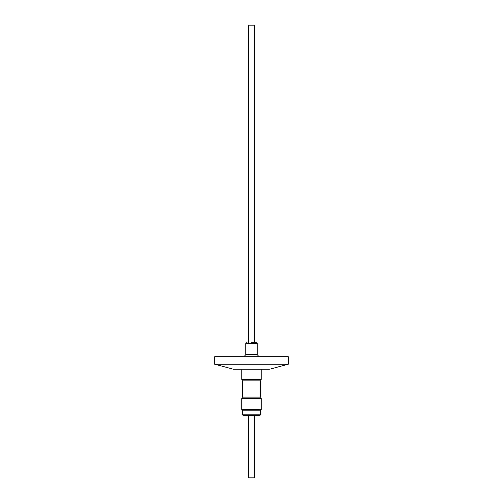 <?xml version="1.0" encoding="UTF-8"?>
<svg xmlns="http://www.w3.org/2000/svg" width="503" height="503" viewBox="0 0 503 503"><rect width="100%" height="100%" fill="white"/><g stroke="black" fill="none" stroke-linecap="round" stroke-linejoin="round"><path stroke-width="0.75" d="M251.5 342.354L256.027 342.354L251.5 342.354M258.838 356.715L244.162 356.715M243.194 415.409L242.54 414.786L260.46 414.786L259.837 415.409L243.194 415.409M254.436 342.354L254.436 25.15L248.564 25.15L248.564 342.354M257.278 343.599L245.722 343.599L245.722 354.678L257.278 354.678L257.278 343.599C257.448 343.109 257.033 342.694 256.027 342.354M214.662 356.715L288.338 356.715L288.338 364.21L214.662 364.21L214.662 356.715M214.662 364.21L233.304 369.202L269.696 369.202L288.338 364.21M241.792 369.202L241.792 379.532L261.208 379.532L261.208 369.202M260.24 380.878L260.24 379.532M242.76 380.878L242.76 379.532M242.446 397.112L260.554 397.112L260.554 380.878L242.446 380.878L242.446 397.112M242.76 397.112L242.76 398.552M260.24 397.112L260.24 398.552M241.729 409.417L261.271 409.417L261.271 398.552L241.729 398.552L241.729 409.417L242.54 410.819L260.46 410.819L261.271 409.417M242.54 410.819L242.54 414.786M260.46 410.819L260.46 414.786M248.564 415.409L248.564 477.85L254.436 477.85L254.436 415.409M245.722 354.678L244.162 356.526M258.838 356.526L257.278 354.678M245.722 343.599L246.973 342.354"/></g></svg>
